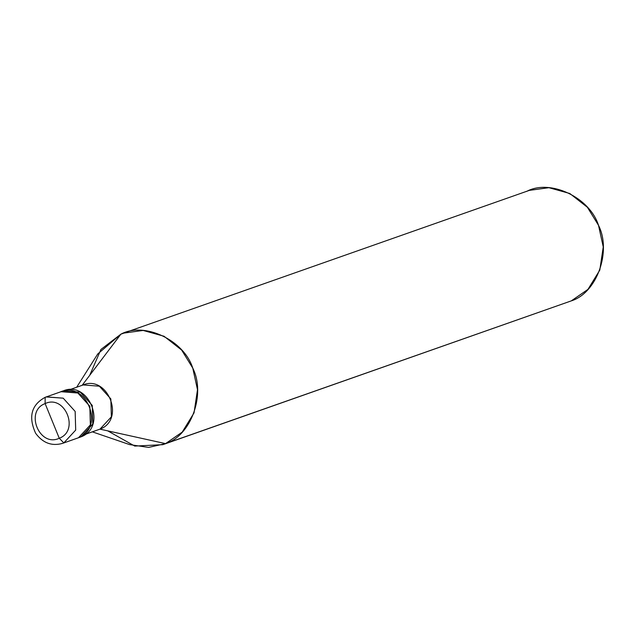 <?xml version="1.0" encoding="UTF-8"?>
<svg xmlns="http://www.w3.org/2000/svg" width="635" height="635" viewBox="0 0 635 635"><rect width="100%" height="100%" fill="white"/><g stroke="black" fill="none" stroke-linecap="round" stroke-linejoin="round"><path stroke-width="0.95" d="M45.156 397.32L63.436 390.85L80.288 392.16L92.25 405.416L92.789 424.077L80.915 436.888L78.494 437.745C105.616 427.815 85.979 379.706 59.88 392.144C85.979 379.706 105.616 427.815 78.494 437.745L62.698 443.341L78.494 437.745L90.361 424.934L89.821 406.273L77.859 393.009L61.008 391.708L77.859 393.009L89.821 406.273L90.361 424.934L78.494 437.745L62.698 443.341C51.872 446.397 42.862 443.063 35.663 433.332C28.154 416.909 31.313 404.908 45.156 397.32L45.117 403.59C24.503 411.139 39.426 447.707 59.261 438.253L45.117 403.59C64.96 394.144 79.875 430.705 59.261 438.253C79.875 430.705 64.96 394.144 45.117 403.59L45.156 397.32L46.347 396.867L63.198 398.169L75.16 411.432L75.692 430.093L63.825 442.905L59.261 438.253C39.426 447.707 24.503 411.139 45.117 403.59L59.261 438.253L63.825 442.905L75.692 430.093L75.16 411.432L63.198 398.169L46.109 396.954M61.008 391.708L59.88 392.144M78.557 437.713L80.915 436.888C108.045 426.958 88.408 378.849 62.309 391.287M69.675 389.699L83.185 384.945L99.362 386.199L110.847 398.931L111.363 416.846L99.965 429.149L85.463 434.253L99.965 429.149C126.008 419.616 107.156 373.428 82.098 385.366L120.888 334.169C144.391 321.429 183.92 340.074 192.754 368.078C206.018 394.224 191.056 435.769 165.552 443.619L99.965 429.149L85.376 434.316M123.595 333.129L529.352 190.373L548.902 187.69L569.793 193.5L587.391 207.296L598.503 225.322L603.25 246.928L599.789 270.121L587.97 289.362L571.309 300.871L165.552 443.619L182.213 432.117L194.032 412.877L197.493 389.684L192.754 368.078L181.634 350.052L164.036 336.256L143.145 330.446L123.595 333.129L120.888 334.169L126.365 332.24L120.888 334.169L82.098 385.366M99.965 429.149L165.552 443.619L571.309 300.871C596.813 293.013 611.775 251.468 598.503 225.322C589.669 197.318 550.148 178.673 526.637 191.413M107.736 430.863L134.755 446.08L162.838 444.667L165.552 443.619L148.582 447.405L129.651 444.611L92.369 431.856M76.668 387.239L97.75 353.949L120.888 334.169L100.933 349.456L89.702 375.333M571.309 300.871L162.838 444.667"/></g></svg>
